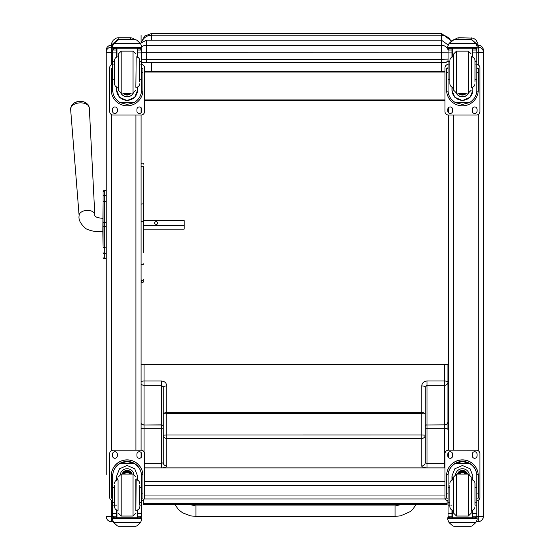 <?xml version="1.0" encoding="UTF-8"?>
<svg xmlns="http://www.w3.org/2000/svg" width="554" height="554" viewBox="0 0 554 554"><rect width="100%" height="100%" fill="white"/><g stroke="black" fill="none" stroke-linecap="round" stroke-linejoin="round"><path stroke-width="0.83" d="M141.083 423.464A3.49 3.185 -0 0 0 144.068 424.987L144.068 428.318A3.49 1.26 180 0 0 141.083 428.921M144.58 463.366L161.533 463.366L163.278 462.729L163.278 435.202A3.49 3.255 -0 0 0 166.768 438.456L166.768 465.983A5.242 1.897 -0 0 1 162.183 467.867M163.278 435.202L163.271 387.198A3.49 1.26 -0 0 1 166.768 385.937L166.768 412.661A3.49 1.26 180 0 0 163.278 413.921L166.768 413.693L166.768 434.973L163.278 435.202L163.278 437.051M163.278 413.921L163.271 387.198L161.526 385.335L161.526 381.007C164.704 381.304 166.449 382.946 166.768 385.937M141.083 383.874A3.49 3.068 -0 0 0 144.061 385.335L144.061 381.007L161.526 381.007M161.533 467.867L161.526 385.335L144.061 385.335L144.068 424.863A3.49 3.068 180 0 1 141.083 423.401M163.278 417.307L163.278 426.58A1.745 1.593 180 0 0 161.526 424.987L144.068 424.987L161.526 424.863A1.745 1.53 180 0 1 163.278 426.393M163.278 442.14L163.278 462.729A3.49 3.255 -0 0 0 166.768 465.983M426.989 467.86L426.989 428.304L444.453 428.304L444.453 463.352L426.989 463.352L425.243 462.715L425.237 387.184L426.982 385.321L444.446 385.321L444.453 424.849A3.49 3.068 -0 0 0 447.944 421.781A3.49 3.185 180 0 1 444.453 424.973L444.453 428.304A3.49 1.26 -0 0 1 447.944 429.565L447.944 382.253A3.49 3.068 180 0 1 444.446 385.321L444.446 380.993L426.982 380.993C423.81 381.291 422.065 382.932 421.746 385.923L421.746 412.647L166.768 412.661L166.768 413.693L421.746 413.679L421.746 434.959L166.768 434.973L166.768 438.456L421.746 438.443L421.746 465.969A5.242 1.897 180 0 0 426.774 467.867M447.944 456.669L447.944 453.331L447.944 456.669M447.944 392.073L447.944 429.565M425.243 435.188A3.49 3.255 180 0 1 421.746 438.443L421.746 434.959L425.243 435.188M425.237 387.184A3.49 1.26 180 0 0 421.746 385.923M444.523 467.867A3.49 3.255 -0 0 0 444.966 467.832M425.243 426.566A1.745 1.593 -0 0 1 426.989 424.973L444.453 424.849L426.989 424.973L426.989 428.304A1.745 0.63 -0 0 1 425.243 427.681L425.243 433.263M425.243 433.637L425.243 437.037M425.243 442.279L425.243 462.715A3.49 3.255 180 0 1 421.746 465.969M425.237 412.058L425.237 413.907L421.746 413.679L421.746 412.647A3.49 1.26 -0 0 1 425.237 413.907M444.446 364.684L444.446 380.993A3.49 1.26 180 0 1 447.944 382.253L447.944 364.684M195.957 515.262L195.957 505.934L395.05 505.927L395.05 516.404L400.736 515.809L410.223 511.612L412.446 509.708L416.227 504.403M395.05 516.404L195.957 516.411L195.957 505.934L189.046 504.41M144.58 498.898L144.58 495.975L444.966 495.975L444.966 498.898M448.456 367.724L447.944 367.801M146.325 62.616L141.492 62.263A3.49 3.49 180 0 0 142.835 62.526L441.476 62.616L446.254 62.283L448.054 60.67A3.49 3.49 0 0 1 444.966 62.526L441.476 62.616L441.476 59.216L146.325 59.216L146.325 62.616L441.476 62.616L441.476 71.715L444.966 71.632M444.966 72.068L144.58 72.068M141.685 62.339L141.685 64.403M141.685 67.803L141.685 68.322M441.476 71.715L151.567 71.715L151.567 62.616M144.58 71.715L151.567 71.715M141.083 364.684L448.456 364.684M444.966 99.062L144.58 99.062M444.966 100.599L144.58 100.599M143.223 503.551L447.12 503.538L447.12 504.396L143.223 504.417L143.223 500.117M447.12 503.538L447.12 500.581M103.016 199.627L103.016 200.112M103.016 203.076L103.016 245.997M103.016 203.145L102.864 231.433C101.507 231.184 95.101 232.957 86.133 228.823C80.635 224.169 78.301 219.786 79.118 215.679L70.614 109.173A9.376 5.637 -3.8 0 1 79.596 102.885A9.376 5.637 -3.8 0 1 89.319 107.94L88.038 104.609L85.932 102.815A8.497 5.104 176.2 0 0 73.301 103.646L71.452 105.696L70.614 109.173M102.864 231.433L103.016 246.142M103.016 196.49L103.016 202.425A1.26 1.066 180 0 1 104.27 201.358L104.27 195.43A1.26 1.066 180 0 0 103.016 196.49L103.016 191.816A1.26 1.26 180 0 1 104.27 190.562L106.16 190.562L106.16 50.352L106.16 474.473M103.016 257.333A1.26 1.26 -0 0 0 104.27 258.593L106.16 258.628L106.16 466.136M103.058 257.693L103.016 257.368A1.26 1.26 -0 0 0 104.27 258.628L103.889 258.566M143.708 252.776L143.708 167.89M143.708 220.16L143.708 191.989M143.708 220.333L184.15 220.582L184.15 225.457L143.708 225.457M141.083 279.368A1.309 1.205 180 0 0 142.399 280.58A1.309 1.205 180 0 0 143.708 279.368A1.309 1.253 180 0 1 142.399 280.629A1.309 1.253 180 0 1 141.083 279.368L141.083 281.356C141.963 283.046 142.835 283.046 143.708 281.356M143.708 167.433A1.309 1.226 0 0 0 142.399 166.207A1.309 1.226 0 0 0 141.083 167.433L141.083 204.364A1.309 0.45 0 0 1 142.399 203.92A1.309 0.45 0 0 1 143.708 204.364M141.083 457.507L141.083 452.5M112.739 500.823A3.49 3.49 0 0 1 109.65 497.354L109.65 453.678A3.49 3.49 0 0 1 113.141 450.18L141.083 450.18L141.083 115.017L113.141 115.017A3.49 3.49 0 0 1 109.65 111.52L109.65 67.879A3.49 3.49 0 0 1 112.739 64.409M141.083 112.697L141.083 107.691M111.326 521.626C108.189 521.321 106.465 519.597 106.16 516.46A5.166 5.166 180 0 0 111.326 521.626L113.058 521.626L111.326 521.626L111.326 516.529L106.16 516.39M448.456 107.691L448.456 112.697M476.807 64.409A3.49 3.49 0 0 1 479.896 67.879L479.896 111.52A3.49 3.49 0 0 1 476.398 115.017L448.456 115.017L448.456 450.18L476.398 450.18A3.49 3.49 0 0 1 479.896 453.678L479.896 497.354A3.49 3.49 0 0 1 476.807 500.823M448.456 452.5L448.456 457.507M483.386 513.918L483.386 516.46L476.759 516.529M483.386 516.39L483.386 50.379M141.492 59.16L146.325 59.216L146.325 45.269A6.987 6.897 180 0 0 141.782 46.924M448.054 49.853A6.987 6.897 180 0 0 441.476 45.269L441.476 59.216L448.054 59.091M448.456 48.787L448.456 48.253L448.456 48.787M139.677 79.762L141.492 79.762L141.492 90.212C141.464 95.316 139.019 99.457 134.165 102.635L127.115 104.422L120.066 102.635L134.165 102.635M120.066 102.635C115.211 99.457 112.767 95.316 112.739 90.212L112.739 79.762L114.553 79.762M116.652 87.02L116.652 90.212L119.498 97.296L127.115 100.572L134.733 97.296L137.579 90.212L137.579 87.02M141.457 91.175L142.911 91.175L142.96 68.322L141.561 68.322L142.96 68.329M142.911 91.175A15.844 15.837 0 0 1 127.115 105.807A15.844 15.837 0 0 1 111.319 91.175L112.774 91.175M111.271 68.329L112.67 68.329L111.271 68.322L111.319 91.175M114.553 64.943L112.739 64.943L112.739 49.888L112.919 49.126L114.484 48.191M139.746 48.191L141.312 49.126L141.492 49.888L141.492 79.762M112.739 50.095A1.745 1.745 56.8 0 1 112.739 49.998L116.652 49.998L116.652 48.253M137.579 57.145L137.579 48.253M112.739 49.998L114.484 48.309L116.652 48.309M112.981 44.514L112.441 46.508L113.75 43.399L117.344 40.158L118.591 39.715L113.75 43.551L140.474 43.551L141.782 46.508L141.782 48.253L112.441 48.253L112.441 47.547L141.782 47.547M141.782 46.508L140.474 43.399L136.886 40.158L135.647 39.715L118.584 39.715L135.64 39.715L136.886 40.158M140.474 43.551L136.886 40.262M116.652 49.998L116.652 57.145M116.652 90.004L117.039 87.165M137.191 87.165L137.579 90.004M137.579 89.935A10.464 10.464 0 0 1 127.115 100.329A10.464 10.464 0 0 1 116.652 89.935M133.348 93.024A6.987 6.98 0 0 1 120.883 93.024M133.292 93.03A6.987 6.98 0 0 1 120.938 93.03M116.984 48.253L116.984 57.02M137.247 48.253L137.247 57.02M112.441 46.508L112.441 47.547M139.677 64.943L141.492 64.943M112.739 64.943L112.739 79.762M137.579 49.998L141.492 49.998A1.745 1.745 -56.8 0 1 141.492 50.095M141.492 49.998L139.746 48.253M112.981 44.645L113.75 43.551M141.492 64.409A3.49 3.49 0 0 1 144.58 67.879L144.58 111.52A3.49 3.49 0 0 1 141.083 115.017M117.289 109.339L117.289 111.084A2.403 2.403 0 0 1 114.893 113.487A2.403 2.403 0 0 1 112.49 111.084L112.49 109.339A2.403 2.403 0 0 1 114.893 106.943A2.403 2.403 0 0 1 117.289 109.339M141.741 109.339L141.741 111.084A2.403 2.403 0 0 1 139.338 113.487A2.403 2.403 0 0 1 136.935 111.084L136.935 109.339A2.403 2.403 0 0 1 139.338 106.943A2.403 2.403 0 0 1 141.741 109.339M112.49 68.322L112.49 68.315A2.403 2.403 0 0 1 112.739 67.249M141.741 68.315L141.741 68.322A2.403 2.403 0 0 0 141.492 67.249M109.65 67.879L109.65 67.844A3.49 3.49 0 0 1 112.739 64.375M141.492 64.375A3.49 3.49 0 0 1 144.58 67.844L144.58 67.879M117.289 111.049A2.403 2.403 0 0 1 114.893 113.452A2.403 2.403 0 0 1 112.49 111.049M141.741 111.049A2.403 2.403 0 0 1 139.338 113.452A2.403 2.403 0 0 1 136.935 111.049M126.083 93.037A3.296 3.296 180 0 0 128.147 93.037M125.8 93.037A3.296 3.296 180 0 0 128.431 93.037M125.204 93.037A3.573 3.573 180 0 0 129.027 93.037M124.775 93.037A3.816 3.816 180 0 0 129.456 93.037M124.359 93.037A4.093 4.093 180 0 0 129.871 93.037M121.174 51.127L121.174 93.037L118.383 90.247L118.383 53.918L121.174 51.127L133.05 51.127L135.848 53.918M114.553 62.013L114.553 83.813C114.761 85.939 115.925 87.103 118.044 87.31L118.044 87.303M139.677 81.507L139.677 62.013M112.739 67.893L112.739 76.272M141.492 67.893L141.492 76.272M474.993 79.762L476.807 79.762L476.807 90.212C476.779 95.316 474.335 99.457 469.48 102.635L462.431 104.422L455.381 102.635L469.48 102.635M455.381 102.635C450.527 99.457 448.082 95.316 448.054 90.212L448.054 79.762L449.869 79.762M451.967 87.02L451.967 90.212L454.813 97.296L462.431 100.572L470.048 97.296L472.894 90.212L472.894 87.02M476.772 91.175L478.227 91.175L478.275 68.322L476.876 68.322L478.275 68.329M478.227 91.175A15.844 15.837 0 0 1 462.431 105.807A15.844 15.837 0 0 1 446.635 91.175L448.089 91.175M446.586 68.329L447.985 68.329L446.586 68.322L446.635 91.175M449.869 64.943L448.054 64.943L448.054 49.888L448.234 49.126L449.8 48.191M475.062 48.191L476.627 49.126L476.807 49.888L476.807 79.762M448.054 50.095A1.745 1.745 56.8 0 1 448.054 49.998L451.967 49.998L451.967 48.253M472.894 57.145L472.894 48.253M448.054 49.998L449.8 48.309L451.967 48.309M448.297 44.514L447.757 46.508L449.065 43.399L452.66 40.158L453.906 39.715L449.065 43.551L475.789 43.551L477.098 46.508L477.098 48.253L447.757 48.253L447.757 47.547L477.098 47.547M477.098 46.508L475.789 43.399L472.202 40.158L470.955 39.736L472.202 40.158M475.789 43.551L472.202 40.262M453.899 39.715L470.955 39.715L453.899 39.715M451.967 49.998L451.967 57.145M451.967 90.004L452.355 87.165M472.507 87.165L472.894 90.004M472.894 89.935A10.464 10.464 0 0 1 462.431 100.329A10.464 10.464 0 0 1 451.967 89.935M468.663 93.024A6.987 6.98 0 0 1 456.198 93.024M468.608 93.03A6.987 6.98 0 0 1 456.254 93.03M452.299 48.253L452.299 57.02M472.562 48.253L472.562 57.02M447.757 46.508L447.757 47.547M474.993 64.943L476.807 64.943M448.054 64.943L448.054 79.762M472.894 49.998L476.807 49.998A1.745 1.745 -56.8 0 1 476.807 50.095M476.807 49.998L475.062 48.253M448.297 44.645L449.065 43.551M448.456 115.017A3.49 3.49 0 0 1 444.966 111.52L444.966 67.879A3.49 3.49 0 0 1 448.054 64.409M452.604 109.339L452.604 111.084A2.403 2.403 0 0 1 450.208 113.487A2.403 2.403 0 0 1 447.805 111.084L447.805 109.339A2.403 2.403 0 0 1 450.208 106.943A2.403 2.403 0 0 1 452.604 109.339M477.056 109.339L477.056 111.084A2.403 2.403 0 0 1 474.653 113.487A2.403 2.403 0 0 1 472.25 111.084L472.25 109.339A2.403 2.403 0 0 1 474.653 106.943A2.403 2.403 0 0 1 477.056 109.339M447.805 68.322L447.805 68.315A2.403 2.403 0 0 1 448.054 67.249M477.056 68.315L477.056 68.322A2.403 2.403 0 0 0 476.807 67.249M444.966 67.879L444.966 67.844A3.49 3.49 0 0 1 448.054 64.375M476.807 64.375A3.49 3.49 0 0 1 479.896 67.844L479.896 67.879M452.604 111.049A2.403 2.403 0 0 1 450.208 113.452A2.403 2.403 0 0 1 447.805 111.049M477.056 111.049A2.403 2.403 0 0 1 474.653 113.452A2.403 2.403 0 0 1 472.25 111.049M461.399 93.037A3.296 3.296 180 0 0 463.463 93.037M461.115 93.037A3.296 3.296 180 0 0 463.746 93.037M460.519 93.037A3.573 3.573 180 0 0 464.342 93.037M460.09 93.037A3.816 3.816 180 0 0 464.771 93.037M459.675 93.037A4.093 4.093 180 0 0 465.187 93.037M471.163 87.795L471.163 56.363M456.489 51.127L456.489 93.037L453.698 90.247L453.698 53.918L456.489 51.127L468.365 51.127L471.163 53.918M449.869 62.013L449.869 83.813C450.077 85.939 451.24 87.103 453.359 87.31L453.359 87.303M474.993 81.507L474.993 60.344C474.785 58.225 473.622 57.062 471.496 56.854L471.496 87.31C473.622 87.103 474.785 85.939 474.993 83.82M448.054 67.893L448.054 76.272M476.807 67.893L476.807 76.272M449.869 487.423L448.054 487.423L448.054 476.038C448.082 470.782 450.527 466.579 455.381 463.414L462.431 461.517L469.48 463.414L455.381 463.414M469.48 463.414C474.335 466.579 476.779 470.782 476.807 476.038L476.807 487.423L474.993 487.423M472.894 480.131L472.894 476.038L470.048 468.788L462.431 465.485L454.813 468.788L451.967 476.038L451.967 480.131M478.275 498.129L476.876 498.129L478.275 498.129L478.275 475.699A15.844 15.837 180 0 0 462.431 459.862A15.844 15.837 180 0 0 446.586 475.699L446.586 498.129L447.985 498.129L446.586 498.129M449.869 502.339L448.054 502.339L448.103 474.591L446.635 474.591L446.586 475.803M446.635 474.591A15.844 15.837 0 0 1 462.431 459.959A15.844 15.837 0 0 1 478.227 474.591L476.759 474.591L476.807 502.339L474.993 502.339M478.275 475.803L478.227 474.591M476.807 502.339L476.807 516.127A1.745 1.745 -50.9 0 1 476.807 516.224L475.062 517.831L472.894 517.831L475.062 517.831M476.807 516.224L472.894 516.224L472.894 517.831M449.065 522.616L452.66 525.857L453.906 526.3L470.962 526.3L472.202 525.857L475.789 522.616L449.065 522.616L447.757 519.645L447.757 517.761L449.287 517.761L447.757 517.761M453.899 526.3L470.955 526.3M448.103 474.591A14.376 14.369 0 0 1 462.431 461.427A14.376 14.369 0 0 1 476.759 474.591M472.894 516.224L472.894 510.005M472.894 475.934L472.07 479.882M452.791 479.882L451.967 475.934M472.894 475.872A10.464 10.464 0 0 1 472.022 479.875M452.833 479.875A10.464 10.464 0 0 1 451.967 475.872M455.596 474.259A6.987 6.98 0 0 1 469.266 474.259M452.299 510.13L452.299 517.789L472.562 517.789L472.562 510.13M477.098 517.761L475.574 517.761L477.098 517.761L477.098 519.645L475.789 522.616M448.054 502.339L448.054 516.127A1.745 1.745 50.9 0 0 448.054 516.224L449.758 517.831L451.967 517.831L449.8 517.831M451.967 517.831L451.967 510.005M448.054 500.823A3.49 3.49 0 0 1 444.966 497.354L444.966 453.678A3.49 3.49 0 0 1 448.456 450.18L476.398 450.222A3.49 3.49 0 0 1 479.896 453.712M444.966 453.712A3.49 3.49 0 0 1 448.456 450.222M472.25 455.894L472.25 454.148A2.403 2.403 0 0 1 474.653 451.745A2.403 2.403 0 0 1 477.056 454.148L477.056 455.894A2.403 2.403 0 0 1 474.653 458.296A2.403 2.403 0 0 1 472.25 455.894M447.805 455.894L447.805 454.148A2.403 2.403 0 0 1 450.208 451.745A2.403 2.403 0 0 1 452.604 454.148L452.604 455.894A2.403 2.403 0 0 1 450.208 458.296A2.403 2.403 0 0 1 447.805 455.894M477.056 455.859A2.403 2.403 0 0 1 474.653 458.255A2.403 2.403 0 0 1 472.25 455.859M452.604 455.859A2.403 2.403 0 0 1 450.208 458.255A2.403 2.403 0 0 1 447.805 455.859M465.228 474.106A3.296 3.296 180 0 0 459.626 474.106M465.547 474.106A3.573 3.573 180 0 0 459.314 474.106M465.824 474.106A3.816 3.816 180 0 0 459.037 474.106M466.136 474.106A4.093 4.093 180 0 0 458.726 474.106M453.698 476.911L453.698 513.233L456.489 516.023L456.489 474.113L453.698 476.911M468.365 516.023L468.365 474.113L471.163 476.904L471.163 513.233L468.365 516.023L456.489 516.023M474.993 504.812L474.993 483.33C474.785 481.211 473.622 480.041 471.496 479.84L471.496 510.296C473.622 510.089 474.785 508.925 474.993 506.799M449.869 485.297L449.869 506.799C450.077 508.925 451.24 510.089 453.359 510.296L453.359 479.84C451.24 480.041 450.077 481.211 449.869 483.33M476.807 490.872L476.807 499.258M448.054 499.258L448.054 490.872M114.553 487.423L112.739 487.423L112.739 476.038C112.767 470.782 115.211 466.579 120.066 463.414L127.115 461.517L134.165 463.414L120.066 463.414M134.165 463.414C139.019 466.579 141.464 470.782 141.492 476.038L141.492 487.423L139.677 487.423M137.579 480.131L137.579 476.038L134.733 468.788L127.115 465.485L119.498 468.788L116.652 476.038L116.652 480.131M142.96 498.129L141.561 498.129L142.96 498.129L142.96 475.699A15.844 15.837 180 0 0 127.115 459.862A15.844 15.837 180 0 0 111.271 475.699L111.271 498.129L112.67 498.129L111.271 498.129M114.553 502.339L112.739 502.339L112.787 474.591L111.319 474.591L111.271 475.803M111.319 474.591A15.844 15.837 0 0 1 127.115 459.959A15.844 15.837 0 0 1 142.911 474.591L141.443 474.591L141.492 502.339L139.677 502.339M142.96 475.803L142.911 474.591M141.492 502.339L141.492 516.127A1.745 1.745 -50.9 0 1 141.492 516.224L139.746 517.831L137.579 517.831L139.746 517.831M141.492 516.224L137.579 516.224L137.579 517.831M113.75 522.616L117.344 525.857L118.591 526.3L135.647 526.3L136.886 525.857L140.474 522.616L113.75 522.616L112.441 519.645L112.441 517.761L113.972 517.761L112.441 517.761M118.584 526.3L135.64 526.3M112.787 474.591A14.376 14.369 0 0 1 127.115 461.427A14.376 14.369 0 0 1 141.443 474.591M137.579 516.224L137.579 510.005M137.579 475.934L136.755 479.882M117.476 479.882L116.652 475.934M137.579 475.872A10.464 10.464 0 0 1 136.706 479.875M117.517 479.875A10.464 10.464 0 0 1 116.652 475.872M120.28 474.259A6.987 6.98 0 0 1 133.95 474.259M116.984 510.13L116.984 517.789L137.247 517.789L137.247 510.13M141.782 517.761L140.259 517.761L141.782 517.761L141.782 519.645L140.474 522.616M112.739 502.339L112.739 516.127A1.745 1.745 50.9 0 0 112.739 516.224L114.443 517.831L116.652 517.831L114.484 517.831M116.652 517.831L116.652 510.005M109.65 453.712A3.49 3.49 0 0 1 113.141 450.222L141.083 450.222A3.49 3.49 0 0 1 144.58 453.712L144.58 497.354A3.49 3.49 0 0 1 141.492 500.823M136.935 455.894L136.935 454.148A2.403 2.403 0 0 1 139.338 451.745A2.403 2.403 0 0 1 141.741 454.148L141.741 455.894A2.403 2.403 0 0 1 139.338 458.296A2.403 2.403 0 0 1 136.935 455.894M112.49 455.894L112.49 454.148A2.403 2.403 0 0 1 114.893 451.745A2.403 2.403 0 0 1 117.289 454.148L117.289 455.894A2.403 2.403 0 0 1 114.893 458.296A2.403 2.403 0 0 1 112.49 455.894M141.083 450.222L141.083 450.18A3.49 3.49 0 0 1 144.58 453.678L144.58 453.712M141.741 455.859A2.403 2.403 0 0 1 139.338 458.255A2.403 2.403 0 0 1 136.935 455.859M117.289 455.859A2.403 2.403 0 0 1 114.893 458.255A2.403 2.403 0 0 1 112.49 455.859M129.913 474.106A3.296 3.296 180 0 0 124.311 474.106M130.232 474.106A3.573 3.573 180 0 0 123.999 474.106M130.509 474.106A3.816 3.816 180 0 0 123.722 474.106M130.82 474.106A4.093 4.093 180 0 0 123.41 474.106M135.848 479.349L135.848 510.781M139.677 504.812L139.677 485.297M114.553 485.297L114.553 506.799C114.761 508.925 115.925 510.089 118.044 510.296L118.044 479.84C115.925 480.041 114.761 481.211 114.553 483.33M141.492 490.872L141.492 499.258M112.739 499.258L112.739 490.872M111.278 45.186L118.224 39.154L118.224 37.748L116.111 38.122L113.078 40.366L111.652 43.136L111.264 45.186M118.224 39.784L118.224 39.154L130.446 39.154L133.23 39.715M456.177 39.715L458.961 39.154L458.961 37.748L456.849 38.122L454.391 39.715M458.961 39.715L458.961 39.154L471.184 39.154L478.123 45.186L477.804 43.302L475.99 39.964L473.317 38.129L458.961 37.748M157.848 223.02A1.634 1.309 180 0 1 154.573 223.02A1.634 1.309 180 0 1 157.848 223.02M143.708 229.141L184.15 229.141L184.15 225.457M141.083 42.568L141.083 35.394M141.083 48.253L141.083 48.787M163.278 427.688A1.745 0.63 180 0 1 161.526 428.318L144.068 428.318L144.068 451.849M141.083 381.609A3.49 1.26 -0 0 1 144.061 381.007L144.061 364.684M444.453 467.867L444.453 463.352A3.49 1.26 -0 0 1 444.966 463.366M425.243 426.379A1.745 1.53 -0 0 1 426.989 424.849L426.982 380.993M144.58 467.901L444.966 467.901M444.966 481.634L144.58 481.634M444.966 485.616L144.58 485.616M448.082 44.916L441.476 40.2L441.476 45.269L146.325 45.269L146.325 40.2L441.476 40.2L441.476 35.2L151.567 35.2L151.567 33.462L441.476 33.462L441.476 35.2A10.478 10.311 -0 0 1 451.046 41.321M151.567 40.2L151.567 35.2A10.478 10.311 180 0 0 141.748 41.91M448.456 366.568L447.944 366.568M103.016 226.648L106.16 226.669M103.016 191.816L103.016 191.816A1.26 1.26 180 0 1 104.27 190.562L103.016 191.816M106.16 258.593L104.27 258.593L104.27 222.403L103.016 222.403M106.16 222.403L104.27 222.403L104.27 201.358L106.16 201.358M103.016 246.717A1.26 1.066 0 0 0 104.27 247.783L106.16 247.783M103.016 252.659A1.26 1.066 0 0 0 104.27 253.725L106.16 253.725M103.016 257.368L103.016 257.368A1.26 1.26 -0 0 0 104.27 258.628L106.16 258.628M106.16 195.43L104.27 195.43L104.27 190.562L106.16 190.562M104.27 195.444L104.27 201.019M141.083 263.766A1.309 0.81 0 0 0 142.399 264.57A1.309 0.81 0 0 0 143.708 263.766M141.083 221.78L143.708 221.78M141.014 517.311A5.166 5.166 0 0 1 140.917 517.761L141.014 517.311M135.917 115.017L135.917 450.18M106.16 50.352A5.166 5.166 0 0 1 111.326 45.186L112.656 45.186L111.326 45.186C108.189 45.49 106.465 47.215 106.16 50.352M106.16 52.318A5.166 5.166 0 0 1 111.326 47.152L111.326 45.186M106.16 52.388L111.326 52.526L111.326 47.152L112.441 47.152M112.787 516.529L111.326 516.529L111.326 500.338M111.326 450.693L111.326 114.505M111.326 64.86L111.326 52.526L112.739 52.526M448.532 517.311A5.166 5.166 180 0 0 448.629 517.761L448.532 517.311M453.629 450.18L453.629 115.017M478.22 45.186L476.89 45.186L478.22 45.186C481.357 45.49 483.081 47.215 483.386 50.352A5.166 5.166 180 0 0 478.22 45.186L478.22 47.152L477.098 47.152M483.386 52.318A5.166 5.166 180 0 0 478.22 47.152L478.22 52.526L476.807 52.526M483.386 52.388L478.22 52.526L478.22 64.86M478.22 114.505L478.22 450.693M478.22 500.338L478.22 521.626L476.488 521.626L478.22 521.626C481.357 521.321 483.081 519.597 483.386 516.46A5.166 5.166 -0 0 1 478.22 521.626M141.492 52.298L448.054 52.228M137.579 48.309L139.746 48.309M118.591 39.736L135.64 39.736M141.561 72.629L142.96 72.629M111.271 72.629L112.67 72.629M112.441 48.253L141.782 48.253M139.677 61.501L141.492 61.501M112.739 61.501L114.553 61.501M112.739 52.872L116.652 52.872M137.579 52.872L141.492 52.872M124.29 93.037A4.3 4.3 180 0 0 125.917 93.924M128.313 93.924A4.3 4.3 180 0 0 129.941 93.037M123.258 93.037A5.034 5.034 180 0 0 130.966 93.037M122.995 93.037A5.249 5.242 180 0 0 131.236 93.037L126.52 95.004L122.995 93.037M121.174 93.037L133.05 93.037L133.05 51.127M118.383 56.854L118.383 87.31M135.848 87.31L136.18 56.854C138.306 57.062 139.47 58.225 139.677 60.344M472.894 48.309L475.062 48.309M453.906 39.736L470.955 39.736M476.876 72.629L478.275 72.629M446.586 72.629L447.985 72.629M447.757 48.253L477.098 48.253M474.993 61.501L476.807 61.501M448.054 61.501L449.869 61.501M448.054 52.872L451.967 52.872M472.894 52.872L476.807 52.872M459.605 93.037A4.3 4.3 180 0 0 461.233 93.924M463.629 93.924A4.3 4.3 180 0 0 465.256 93.037M458.574 93.037A5.034 5.034 180 0 0 466.281 93.037M458.31 93.037A5.249 5.242 180 0 0 466.551 93.037L461.835 95.004L458.31 93.037M456.489 93.037L468.365 93.037L468.365 51.127M453.698 56.854L453.698 87.31M447.985 493.856L446.586 493.856M478.275 493.856L476.876 493.856M477.098 517.886L447.757 517.886M451.967 505.151L450.79 505.151M449.869 505.151L448.054 505.151M476.807 505.151L474.993 505.151M476.807 513.357L472.894 513.357M451.967 513.357L448.054 513.357M451.967 516.224L448.054 516.224M477.098 518.613L447.757 518.613M466.226 474.106A4.093 4.093 180 0 0 458.636 474.106M466.454 474.106A4.3 4.3 180 0 0 458.407 474.106M467.23 474.106A5.034 5.034 180 0 0 457.632 474.106M467.451 474.106A5.249 5.242 180 0 0 457.41 474.106M112.67 493.856L111.271 493.856M142.96 493.856L141.561 493.856M141.782 517.886L112.441 517.886M116.652 505.151L115.474 505.151M114.553 505.151L112.739 505.151M141.492 505.151L139.677 505.151M141.492 513.357L137.579 513.357M116.652 513.357L112.739 513.357M116.652 516.224L112.739 516.224M141.782 518.613L112.441 518.613M130.91 474.106A4.093 4.093 180 0 0 123.32 474.106M131.139 474.106A4.3 4.3 180 0 0 123.092 474.106M131.914 474.106A5.034 5.034 180 0 0 122.316 474.106M132.136 474.106A5.249 5.242 180 0 0 122.095 474.106M135.848 476.904L133.05 474.106L133.05 516.023L135.848 513.233M133.05 474.106L121.174 474.106L121.174 516.023L118.383 513.233M135.848 510.296L136.18 479.84C138.306 480.041 139.47 481.211 139.677 483.33M130.446 39.715L130.446 37.748L118.224 37.748M471.184 39.756L471.184 37.748M102.864 218.338C96.992 217.881 94.305 216.656 94.803 214.654A7.86 4.723 176.2 0 0 86.653 210.416A7.86 4.723 176.2 0 0 79.118 215.679M401.975 504.403L395.05 505.927M195.957 516.411L190.438 515.85L182.702 512.886L178.575 509.715L174.808 504.41M144.206 498.919A3.49 3.49 0 0 0 144.58 498.939L444.966 498.939A3.49 3.49 0 0 0 445.333 498.919M144.58 467.867L444.966 467.867M441.476 33.462L451.517 40.948M151.567 33.462L144.705 36.017L141.194 42.45M103.681 258.476L103.189 258.019M143.708 164.15C143.853 164.566 143.839 161.498 141.083 164.15M146.325 40.2L140.467 43.385M133.05 93.037L135.848 90.247M118.044 56.854C115.925 57.062 114.761 58.225 114.553 60.344M136.18 87.31C138.306 87.103 139.47 85.939 139.677 83.82M468.365 93.037L471.163 90.247M453.359 56.854C451.24 57.062 450.077 58.225 449.869 60.344M468.365 474.106L456.489 474.106M133.05 516.023L121.174 516.023M121.174 474.106L118.383 476.904M136.18 510.296C138.306 510.089 139.47 508.925 139.677 506.799M135.017 39.715L132.579 38.129L130.446 37.748M94.803 214.654L89.319 107.94M85.932 102.815A11.35 11.35 0 0 0 73.301 103.646"/></g></svg>
